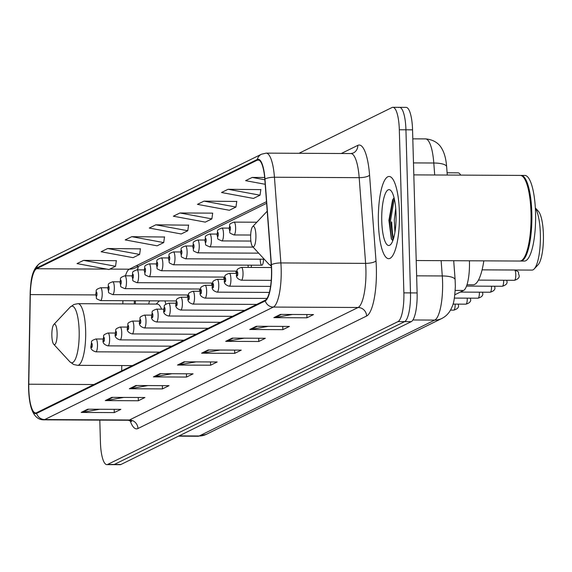 <?xml version="1.0" encoding="UTF-8"?>
<svg xmlns="http://www.w3.org/2000/svg" width="572" height="572" viewBox="0 0 572 572"><rect width="100%" height="100%" fill="white"/><g stroke="black" fill="none" stroke-linecap="round" stroke-linejoin="round"><path stroke-width="0.86" d="M165.823 304.175A45.381 11.669 -89.7 0 0 164.979 300.908M149.542 300.836A45.381 11.669 -89.7 0 0 148.677 304.032M469.405 260.789A25.69 6.607 90.3 0 1 469.44 261.74A25.69 6.607 90.3 0 1 463.585 290.462L454.854 294.752M138.374 266.523A34.256 8.809 -89.7 0 0 137.58 269.848M135.385 300.765L135.328 303.968M260.239 259.617A6.421 1.652 -89.7 0 0 261.847 265.229A6.421 1.652 -89.7 0 0 263.528 259.209M248.105 265.58A6.421 1.652 -89.7 0 0 248.227 267.403M251.244 267.424A6.421 1.652 -89.7 0 0 251.394 265.179M235.979 271.55A6.421 1.652 -89.7 0 0 236.1 273.373M223.845 277.513A6.421 1.652 -89.7 0 0 223.974 279.343M211.719 283.483A6.421 1.652 -89.7 0 0 211.84 285.306M199.592 289.453A6.421 1.652 -89.7 0 0 199.714 291.277M187.459 295.417A6.421 1.652 -89.7 0 0 187.58 297.24M447.097 172.787L458.015 172.844A25.69 6.607 90.3 0 1 460.71 175.111M99.807 420.113L100.422 442.163A25.69 6.607 -89.7 0 0 106.864 464.621L120.099 464.686A25.69 6.607 -89.7 0 0 120.942 464.485L411.254 321.657A25.69 6.607 -89.7 0 0 417.117 292.943L412.555 129.837A25.69 6.607 -89.7 0 0 406.12 107.379L399.499 107.343A25.69 6.607 -89.7 0 0 398.655 107.55M106.864 464.621A25.69 6.607 -89.7 0 0 107.7 464.414L398.019 321.593A25.69 6.607 -89.7 0 0 403.875 292.871L399.32 129.773L405.941 129.801A25.69 6.607 -89.7 0 0 399.499 107.343A25.69 6.607 -89.7 0 1 405.941 129.801L410.496 292.907L405.941 129.801L412.555 129.837M398.019 321.593L404.64 321.621A25.69 6.607 -89.7 0 0 410.496 292.907A25.69 6.607 -89.7 0 1 404.64 321.621L114.321 464.45L404.64 321.621L411.254 321.657M113.478 464.657A25.69 6.607 -89.7 0 0 114.321 464.45A25.69 6.607 -89.7 0 1 113.478 464.657M399.406 212.398A41.105 10.568 -89.7 0 0 389.103 176.469A41.105 10.568 -89.7 0 0 378.385 222.737A41.105 10.568 -89.7 0 0 388.688 258.673A41.105 10.568 -89.7 0 0 399.406 212.398A41.105 10.568 -89.7 0 0 389.103 176.469A41.105 10.568 -89.7 0 0 378.385 222.737A41.105 10.568 -89.7 0 0 388.688 258.673A41.105 10.568 -89.7 0 0 399.406 212.398M271.478 269.605A27.399 7.043 90.3 0 1 265.229 300.236L36.565 412.727A27.399 7.043 90.3 0 1 35.671 412.941A27.399 7.043 90.3 0 1 28.779 384.22L30.309 294.587A27.399 7.043 90.3 0 1 36.587 268.733L257.278 160.16A27.399 7.043 90.3 0 1 258.172 159.938A27.399 7.043 90.3 0 1 264.807 179.229L271.235 264.936A27.399 7.043 90.3 0 1 271.478 269.605M271.65 269.512A28.085 7.221 -89.7 0 0 271.407 264.729L264.972 179.022A28.085 7.221 -89.7 0 0 257.257 159.481L36.565 268.053A28.085 7.221 -89.7 0 0 30.809 284.377A28.085 7.221 -89.7 0 0 30.137 294.559L28.6 384.184A28.085 7.221 -89.7 0 0 29.165 397.011A28.085 7.221 -89.7 0 0 36.587 413.406L265.251 300.915A28.085 7.221 -89.7 0 0 271.65 269.512M393.457 238.803A34.256 8.809 90.3 0 1 391.727 221.936M99.7 409.259L82.325 412.333A6.85 6.564 -116.2 0 1 81.174 412.433L114.278 412.598L120.849 409.366L87.745 409.202L81.174 412.433M114.185 409.337L114.278 412.598M123.788 397.411L106.406 400.486A6.85 6.564 -116.2 0 1 105.262 400.586L138.36 400.75L144.93 397.519L111.826 397.354L105.262 400.586M138.267 397.483L138.36 400.75M147.869 385.564L130.495 388.638A6.85 6.564 -116.2 0 1 129.344 388.738L162.448 388.903L169.012 385.671L135.914 385.507L129.344 388.738M162.355 385.635L162.448 388.903M171.95 373.716L154.576 376.791A6.85 6.564 -116.2 0 1 153.425 376.891L186.529 377.055L193.093 373.823L159.996 373.659L153.425 376.891M186.436 373.788L186.529 377.055M292.371 314.471L274.989 317.546A6.85 6.564 -116.2 0 1 273.845 317.646L306.942 317.81L313.513 314.579L280.416 314.414L273.845 317.646M306.857 314.55L306.942 317.81M268.282 326.326L250.908 329.4A6.85 6.564 -116.2 0 1 249.764 329.493L282.861 329.658L289.432 326.426L256.327 326.262L249.764 329.493M282.768 326.397L282.861 329.658M244.201 338.174L226.827 341.248A6.85 6.564 -116.2 0 1 225.675 341.341L258.78 341.505L265.344 338.281L232.246 338.109L225.675 341.341M258.687 338.245L258.78 341.505M220.12 350.021L202.745 353.096A6.85 6.564 -116.2 0 1 201.594 353.189L234.699 353.36L241.262 350.128L208.165 349.957L201.594 353.189M234.606 350.093L234.699 353.36M196.039 361.869L178.657 364.943A6.85 6.564 -116.2 0 1 177.513 365.043L210.61 365.208L217.181 361.976L184.077 361.811L177.513 365.043M210.517 361.94L210.61 365.208M399.32 129.773A25.69 6.607 -89.7 0 0 392.878 107.314A25.69 6.607 -89.7 0 0 392.034 107.515L298.992 153.296M164.5 237.015L131.753 236.672L125.189 239.904L157.128 245.817L163.699 242.585L164.529 236.837M140.419 248.863L107.672 248.52L101.101 251.751L133.047 257.665L139.618 254.433L140.44 248.684M116.33 260.71L83.591 260.367L77.02 263.599L108.966 269.512L115.53 266.28L116.359 260.532M236.751 201.466L204.004 201.13L197.44 204.361L229.379 210.274L235.95 207.043L236.779 201.294M260.832 189.618L228.092 189.282L221.521 192.514L253.468 198.427L260.031 195.195L260.861 189.446M264.657 177.492L252.173 177.434L245.602 180.666L265.186 184.284M188.581 225.168L155.841 224.825L149.271 228.056L181.217 233.969L187.78 230.738L188.61 224.989M179.923 212.977L173.352 216.209L205.298 222.122L211.869 218.89L212.691 213.142L179.923 212.977L211.869 218.89M204.004 201.13L235.95 207.043M228.092 189.282L260.031 195.195M252.173 177.434L264.843 179.78M155.841 224.825L187.78 230.738M131.753 236.672L163.699 242.585M107.672 248.52L139.618 254.433M83.591 260.367L115.53 266.28M416.209 260.525L519.841 261.039A42.814 11.011 -89.7 0 0 522.779 259.509A42.814 11.011 -89.7 0 0 531.002 212.841A42.814 11.011 -89.7 0 0 523.194 176.97A42.814 11.011 -89.7 0 0 520.27 175.411L413.813 174.882M522.972 259.302A42.385 10.897 -89.7 0 0 523.166 259.102A42.385 10.897 -89.7 0 0 531.309 212.898A42.385 10.897 -89.7 0 0 523.573 177.384A42.385 10.897 -89.7 0 0 523.38 177.184M520.255 261.011A42.814 11.011 -89.7 0 0 520.67 261.046A42.814 11.011 -89.7 0 0 531.831 212.841A42.814 11.011 -89.7 0 0 521.099 175.418A42.814 11.011 -89.7 0 0 520.684 175.447M520.67 261.046L524.395 261.061A42.814 11.011 -89.7 0 0 535.556 212.863A42.814 11.011 -89.7 0 0 524.824 175.432L521.099 175.418M394.937 232.232L394.294 220.056L395.724 208.444M396.038 214.057A27.921 7.179 -89.7 0 0 390.941 190.662A27.921 7.179 -89.7 0 0 381.76 221.085A27.921 7.179 -89.7 0 0 390.676 244.494A27.921 7.179 -89.7 0 0 396.038 214.057M394.058 197.805L392.585 199.943L388.903 220.377L391.348 238.903L392.792 240.74M393.007 240.161L390.519 220.628L394.287 198.756M391.584 239.346L389.489 220.62L393.214 198.849M482.089 269.841L531.989 270.091A32.111 8.258 -89.7 0 0 534.191 268.947L538.052 264.836A27.828 7.157 -89.7 0 0 543.4 234.499A27.828 7.157 -89.7 0 0 538.323 211.182L535.342 207.951M534.191 268.947A32.111 8.258 -89.7 0 0 540.354 233.941A32.111 8.258 -89.7 0 0 535.356 208.172M250.65 237.88A10.275 2.646 -89.7 0 0 252.524 246.489A10.275 2.646 -89.7 0 0 255.906 235.292A10.275 2.646 -89.7 0 0 252.624 226.676A10.275 2.646 -89.7 0 0 250.65 237.88M466.995 284.749L473.158 284.784A47.097 12.112 -89.7 0 0 483.826 260.861M51.852 335.678A10.275 2.646 -89.7 0 0 53.725 344.287A10.275 2.646 -89.7 0 0 57.107 333.097A10.275 2.646 -89.7 0 0 53.825 324.481A10.275 2.646 -89.7 0 0 51.852 335.678M161.576 309.166A30.824 7.929 -89.7 0 0 157.243 304.075L77.921 303.675L73.938 304.476L70.113 307.171A28.321 7.279 -89.7 0 1 79.158 330.916A28.321 7.279 -89.7 0 1 69.841 361.761L53.725 344.287M455.219 290.419L463.585 290.462M179.072 435.885L199.185 435.986A17.124 16.416 63.8 0 0 206.27 434.362L198.069 436.257A34.256 8.809 -89.7 0 0 199.185 435.986L434.77 320.084A34.256 8.809 -89.7 0 0 442.578 281.796A34.256 8.809 -89.7 0 0 442.278 275.961L416.638 275.833M412.92 319.977L434.77 320.084A17.124 16.416 63.8 0 0 441.856 318.461L206.27 434.362M417.117 292.943L403.875 292.871M120.942 464.485L107.7 464.414M434.699 174.982L433.798 163.013L413.484 162.913M425.511 138.903C436.45 139.768 440.633 146.511 441.405 147.919C444.287 152.409 446.038 158.709 446.646 166.802A17.124 4.919 175.7 0 0 433.798 163.013A34.256 8.809 -89.7 0 0 425.511 138.903L412.812 138.846M453.696 260.71L455.126 279.751A17.124 4.919 175.7 0 0 442.278 275.961L441.126 260.646M137.952 428.521A8.566 8.208 63.8 0 0 129.436 419.984L358.101 307.493A34.256 8.809 -89.7 0 0 365.908 269.205A34.256 8.809 -89.7 0 0 365.608 263.37L359.18 177.663A34.256 8.809 -89.7 0 0 350.886 153.553L353.31 153.01A8.566 8.208 63.8 0 0 357.807 145.374A42.814 11.011 90.3 0 1 369.569 175.168L375.997 260.875A42.814 11.011 90.3 0 1 366.609 316.03L137.952 428.521A42.814 11.011 90.3 0 1 130.08 420.549M128.314 420.256A34.256 8.809 -89.7 0 0 129.436 419.984L44.702 419.562A34.256 8.809 90.3 0 1 43.579 419.834L128.314 420.256L131.653 421.464L130.874 420.12M257.257 159.481A8.566 8.208 63.8 0 1 261.49 154.211L266.152 153.132A34.256 8.809 90.3 0 1 274.438 177.234L280.873 262.941A34.256 8.809 90.3 0 1 281.174 268.783A34.256 8.809 90.3 0 1 273.366 307.071A8.566 8.208 -116.2 0 1 265.251 300.915M271.407 264.729A8.566 2.46 175.7 0 1 280.873 262.941L365.608 263.37A8.566 2.46 -4.3 0 0 375.997 260.875M137.094 266.881A42.814 11.011 90.3 0 1 137.566 265.115M36.565 268.053A8.566 8.208 -116.2 0 1 40.798 262.784L261.49 154.211M369.569 175.168A8.566 2.46 -4.3 0 1 359.18 177.663L274.438 177.234A8.566 2.46 175.7 0 0 264.972 179.022M36.587 413.406A8.566 8.208 63.8 0 0 44.702 419.562L273.366 307.071L358.101 307.493A8.566 8.208 63.8 0 1 366.609 316.03M341.277 153.503L357.807 145.374M36.587 268.733L106.628 269.083M109.81 269.097L129.265 269.197A27.399 7.043 -89.7 0 0 125.461 275.811M30.309 294.587L95.746 294.916M28.779 384.22L93.858 384.541M122.894 300.7L122.837 303.904M121.786 365.551L121.693 370.849M257.278 160.16L259.066 160.167M266.488 201.687L129.265 269.197A15.415 14.772 63.8 0 0 135.643 267.732L266.609 203.303M178.657 364.943L185.021 361.811M202.745 353.096L209.102 349.964M226.827 341.248L233.183 338.116M250.908 329.4L257.271 326.269M274.989 317.546L281.352 314.421M154.576 376.791L160.932 373.659M130.495 388.638L136.851 385.507M106.406 400.486L112.77 397.361M82.325 412.333L88.681 409.209M252.524 246.489L268.64 263.964A28.321 7.279 -89.7 0 0 271.235 264.879M132.346 365.608L77.613 365.329A30.824 7.929 -89.7 0 0 85.65 330.63A30.824 7.929 -89.7 0 0 77.921 303.675M515.787 274.517A5.141 1.323 -89.7 0 0 514.493 270.02C520.656 272.479 517.453 271.686 518.968 274.932C519.826 277.334 518.318 279.122 514.442 280.301A5.141 1.323 -89.7 0 0 515.787 274.517M271.4 267.524L241.427 267.374A6.421 1.652 90.3 0 1 243.036 272.987A6.421 1.652 90.3 0 1 241.363 280.216L271.228 280.366M237.802 273.502A2.138 0.551 -89.7 0 0 237.194 271.65A2.138 0.551 -89.7 0 0 236.708 274.045A2.138 0.551 -89.7 0 0 237.316 275.897A2.138 0.551 -89.7 0 0 237.802 273.502M506.792 280.259L506.842 280.902C507.7 283.297 506.191 285.092 502.316 286.265A5.141 1.323 -89.7 0 0 503.653 280.48A5.141 1.323 -89.7 0 0 503.646 280.244M236.572 273.373L229.293 273.337A6.421 1.652 90.3 0 1 230.909 278.95A6.421 1.652 90.3 0 1 229.236 286.186L270.563 286.393M225.675 279.472A2.138 0.551 -89.7 0 0 225.068 277.62A2.138 0.551 -89.7 0 0 224.582 280.008A2.138 0.551 -89.7 0 0 225.189 281.867A2.138 0.551 -89.7 0 0 225.675 279.472M494.666 286.229L494.708 286.865C495.567 289.268 494.065 291.055 490.183 292.235A5.141 1.323 -89.7 0 0 491.527 286.45A5.141 1.323 -89.7 0 0 491.52 286.214M224.438 279.343L217.167 279.308A6.421 1.652 90.3 0 1 218.776 284.92A6.421 1.652 90.3 0 1 217.103 292.149L269.362 292.414M213.542 285.442A2.138 0.551 -89.7 0 0 212.941 283.583A2.138 0.551 -89.7 0 0 212.448 285.979A2.138 0.551 -89.7 0 0 213.056 287.83A2.138 0.551 -89.7 0 0 213.542 285.442M482.532 292.192L482.582 292.835C483.44 295.238 481.931 297.025 478.056 298.198A5.141 1.323 -89.7 0 0 479.393 292.414A5.141 1.323 -89.7 0 0 479.386 292.178M212.312 285.314L205.041 285.271A6.421 1.652 90.3 0 1 206.649 290.891A6.421 1.652 90.3 0 1 204.976 298.119L267.01 298.427M201.415 291.405A2.138 0.551 -89.7 0 0 200.808 289.554A2.138 0.551 -89.7 0 0 200.322 291.942A2.138 0.551 -89.7 0 0 200.929 293.801A2.138 0.551 -89.7 0 0 201.415 291.405M470.406 298.162L470.449 298.798C471.314 301.201 469.805 302.988 465.93 304.168A5.141 1.323 -89.7 0 0 467.267 298.384A5.141 1.323 -89.7 0 0 467.26 298.148M200.186 291.277L192.907 291.241A6.421 1.652 90.3 0 1 194.516 296.854A6.421 1.652 90.3 0 1 192.843 304.082L256.749 304.404M189.289 297.376A2.138 0.551 -89.7 0 0 188.681 295.517A2.138 0.551 -89.7 0 0 188.195 297.912A2.138 0.551 -89.7 0 0 188.796 299.764A2.138 0.551 -89.7 0 0 189.289 297.376M458.279 304.125L458.322 304.769C459.18 307.171 457.671 308.959 453.796 310.131A5.141 1.323 -89.7 0 0 455.14 304.347A5.141 1.323 -89.7 0 0 455.126 304.111M188.052 297.247L180.781 297.211A6.421 1.652 90.3 0 1 182.389 302.824A6.421 1.652 90.3 0 1 180.716 310.053L244.616 310.374M177.156 303.339A2.138 0.551 -89.7 0 0 176.548 301.487A2.138 0.551 -89.7 0 0 176.062 303.882A2.138 0.551 -89.7 0 0 176.669 305.734A2.138 0.551 -89.7 0 0 177.156 303.339M175.926 303.21L168.647 303.174A6.421 1.652 90.3 0 1 170.263 308.787A6.421 1.652 90.3 0 1 168.583 316.023L232.489 316.337M165.029 309.309A2.138 0.551 -89.7 0 0 164.421 307.45A2.138 0.551 -89.7 0 0 163.935 309.845A2.138 0.551 -89.7 0 0 164.543 311.704A2.138 0.551 -89.7 0 0 165.029 309.309M163.792 309.18L156.521 309.145A6.421 1.652 90.3 0 1 158.129 314.757A6.421 1.652 90.3 0 1 156.456 321.986L220.356 322.308M152.896 315.272A2.138 0.551 -89.7 0 0 152.295 313.42A2.138 0.551 -89.7 0 0 151.802 315.815A2.138 0.551 -89.7 0 0 152.409 317.667A2.138 0.551 -89.7 0 0 152.896 315.272M151.666 315.143L144.394 315.108A6.421 1.652 90.3 0 1 146.003 320.728A6.421 1.652 90.3 0 1 144.33 327.956L208.229 328.271M140.769 321.242A2.138 0.551 -89.7 0 0 140.161 319.39A2.138 0.551 -89.7 0 0 139.675 321.779A2.138 0.551 -89.7 0 0 140.283 323.638A2.138 0.551 -89.7 0 0 140.769 321.242M139.532 321.114L132.261 321.078A6.421 1.652 90.3 0 1 133.869 326.691A6.421 1.652 90.3 0 1 132.196 333.919L196.103 334.241M128.643 327.213A2.138 0.551 -89.7 0 0 128.035 325.354A2.138 0.551 -89.7 0 0 127.542 327.749A2.138 0.551 -89.7 0 0 128.149 329.601A2.138 0.551 -89.7 0 0 128.643 327.213M127.406 327.084L120.134 327.048A6.421 1.652 90.3 0 1 121.743 332.661A6.421 1.652 90.3 0 1 120.07 339.89L183.97 340.211M116.509 333.176A2.138 0.551 -89.7 0 0 115.901 331.324A2.138 0.551 -89.7 0 0 115.415 333.712A2.138 0.551 -89.7 0 0 116.023 335.571A2.138 0.551 -89.7 0 0 116.509 333.176M115.279 333.047L108.001 333.011A6.421 1.652 90.3 0 1 109.617 338.624A6.421 1.652 90.3 0 1 107.936 345.86L171.843 346.174M104.383 339.146A2.138 0.551 -89.7 0 0 103.775 337.287A2.138 0.551 -89.7 0 0 103.289 339.682A2.138 0.551 -89.7 0 0 103.897 341.534A2.138 0.551 -89.7 0 0 104.383 339.146M103.146 339.017L95.874 338.981A6.421 1.652 90.3 0 1 97.483 344.594A6.421 1.652 90.3 0 1 95.81 351.823L159.71 352.145M92.249 345.109A2.138 0.551 -89.7 0 0 91.649 343.257A2.138 0.551 -89.7 0 0 91.155 345.652A2.138 0.551 -89.7 0 0 91.763 347.504A2.138 0.551 -89.7 0 0 92.249 345.109M235.621 227.72A6.421 1.652 90.3 0 1 233.948 234.949C227.534 232.039 230.981 233.984 229.157 228.914C230.616 224.517 227.356 224.517 234.012 222.108A6.421 1.652 90.3 0 1 235.621 227.72M229.293 228.779A2.138 0.551 -89.7 0 0 229.901 230.63A2.138 0.551 -89.7 0 0 230.394 228.235A2.138 0.551 -89.7 0 0 229.787 226.383A2.138 0.551 -89.7 0 0 229.293 228.779M223.495 233.683A6.421 1.652 90.3 0 1 221.822 240.919C215.408 238.009 218.854 239.954 217.024 234.885C218.49 230.48 215.229 230.48 221.886 228.071A6.421 1.652 90.3 0 1 223.495 233.683M217.167 234.742A2.138 0.551 -89.7 0 0 217.775 236.593A2.138 0.551 -89.7 0 0 218.261 234.205A2.138 0.551 -89.7 0 0 217.653 232.346A2.138 0.551 -89.7 0 0 217.167 234.742M211.368 239.654A6.421 1.652 90.3 0 1 209.688 246.882C203.274 243.972 206.721 245.917 204.898 240.848C206.356 236.45 203.103 236.45 209.752 234.041A6.421 1.652 90.3 0 1 211.368 239.654M205.041 240.712A2.138 0.551 -89.7 0 0 205.648 242.564A2.138 0.551 -89.7 0 0 206.135 240.168A2.138 0.551 -89.7 0 0 205.527 238.317A2.138 0.551 -89.7 0 0 205.041 240.712M199.235 245.624A6.421 1.652 90.3 0 1 197.562 252.853C191.148 249.943 194.594 251.887 192.764 246.818C194.23 242.414 190.969 242.414 197.626 240.004A6.421 1.652 90.3 0 1 199.235 245.624M192.907 246.675A2.138 0.551 -89.7 0 0 193.515 248.534A2.138 0.551 -89.7 0 0 194.001 246.139A2.138 0.551 -89.7 0 0 193.4 244.287A2.138 0.551 -89.7 0 0 192.907 246.675M187.108 251.587A6.421 1.652 90.3 0 1 185.435 258.816C179.015 255.913 182.468 257.85 180.638 252.781C182.103 248.384 178.843 248.384 185.5 245.974A6.421 1.652 90.3 0 1 187.108 251.587M180.781 252.645A2.138 0.551 -89.7 0 0 181.388 254.497A2.138 0.551 -89.7 0 0 181.875 252.109A2.138 0.551 -89.7 0 0 181.267 250.25A2.138 0.551 -89.7 0 0 180.781 252.645M174.975 257.557A6.421 1.652 90.3 0 1 173.302 264.786C166.888 261.876 170.334 263.821 168.511 258.751C169.97 254.354 166.709 254.347 173.366 251.937A6.421 1.652 90.3 0 1 174.975 257.557M168.647 258.608A2.138 0.551 -89.7 0 0 169.255 260.467A2.138 0.551 -89.7 0 0 169.748 258.072A2.138 0.551 -89.7 0 0 169.14 256.22A2.138 0.551 -89.7 0 0 168.647 258.608M162.848 263.52A6.421 1.652 90.3 0 1 161.175 270.749C154.762 267.846 158.208 269.791 156.378 264.722C157.843 260.317 154.583 260.317 161.24 257.908A6.421 1.652 90.3 0 1 162.848 263.52M156.521 264.579A2.138 0.551 -89.7 0 0 157.128 266.43A2.138 0.551 -89.7 0 0 157.615 264.042A2.138 0.551 -89.7 0 0 157.007 262.183A2.138 0.551 -89.7 0 0 156.521 264.579M150.715 269.491A6.421 1.652 90.3 0 1 149.042 276.719C142.628 273.809 146.075 275.754 144.251 270.685C145.71 266.287 142.449 266.287 149.106 263.878A6.421 1.652 90.3 0 1 150.715 269.491M144.394 270.549A2.138 0.551 -89.7 0 0 144.995 272.401A2.138 0.551 -89.7 0 0 145.488 270.005A2.138 0.551 -89.7 0 0 144.88 268.154A2.138 0.551 -89.7 0 0 144.394 270.549M138.588 275.454A6.421 1.652 90.3 0 1 136.915 282.69C130.502 279.779 133.948 281.724 132.118 276.655C133.583 272.251 130.323 272.251 136.98 269.841A6.421 1.652 90.3 0 1 138.588 275.454M132.261 276.512A2.138 0.551 -89.7 0 0 132.868 278.371A2.138 0.551 -89.7 0 0 133.355 275.976A2.138 0.551 -89.7 0 0 132.747 274.117A2.138 0.551 -89.7 0 0 132.261 276.512M126.462 281.424A6.421 1.652 90.3 0 1 124.789 288.653C118.368 285.75 121.822 287.687 119.991 282.618C121.457 278.221 118.197 278.221 124.853 275.811A6.421 1.652 90.3 0 1 126.462 281.424M120.134 282.482A2.138 0.551 -89.7 0 0 120.742 284.334A2.138 0.551 -89.7 0 0 121.228 281.939A2.138 0.551 -89.7 0 0 120.62 280.087A2.138 0.551 -89.7 0 0 120.134 282.482M114.329 287.394A6.421 1.652 90.3 0 1 112.655 294.623C106.242 291.713 109.688 293.658 107.858 288.588C109.323 284.184 106.063 284.184 112.72 281.774A6.421 1.652 90.3 0 1 114.329 287.394M108.001 288.445A2.138 0.551 -89.7 0 0 108.608 290.304A2.138 0.551 -89.7 0 0 109.095 287.909A2.138 0.551 -89.7 0 0 108.494 286.057A2.138 0.551 -89.7 0 0 108.001 288.445M102.202 293.357A6.421 1.652 90.3 0 1 100.529 300.586C94.108 297.683 97.562 299.628 95.731 294.559C97.197 290.154 93.937 290.154 100.593 287.745A6.421 1.652 90.3 0 1 102.202 293.357M95.874 294.416A2.138 0.551 -89.7 0 0 96.482 296.267A2.138 0.551 -89.7 0 0 96.968 293.879A2.138 0.551 -89.7 0 0 96.361 292.02A2.138 0.551 -89.7 0 0 95.874 294.416M455.126 279.751L455.348 286.179C454.847 296.911 453.768 303.746 452.102 306.699C449.992 312.14 446.575 316.066 441.856 318.461M198.069 436.257L178.514 436.157M446.646 166.802L447.268 175.046M30.809 284.377C31.632 273.509 34.963 266.316 40.798 262.784M29.165 397.011C30.752 412.126 35.557 419.734 43.579 419.834M392.878 107.314L399.499 107.343M266.152 153.132L350.886 153.553M138.445 266.359L137.337 269.841M134.341 300.758L134.284 303.961M523.166 259.102L522.779 259.509M523.573 177.384L523.194 176.97M271.321 266.13L268.64 263.964M252.624 226.676L267.203 211.182M77.613 365.329L73.638 364.493L69.841 361.761M156.213 304.068L159.352 300.886M53.825 324.481L70.113 307.171M514.493 270.02L482.089 269.862M241.427 267.374C234.77 269.784 238.031 269.784 236.565 274.181C235.843 277.062 237.437 279.072 241.363 280.216M514.442 280.301L478.449 280.116M229.293 273.337C222.644 275.747 225.904 275.747 224.438 280.151C223.709 283.033 225.311 285.042 229.236 286.186M502.316 286.265L466.537 286.086M217.167 279.308C210.51 281.717 213.771 281.717 212.305 286.114C211.583 288.996 213.184 291.005 217.103 292.149M490.183 292.235L460.281 292.085M205.041 285.271C198.384 287.68 201.644 287.687 200.179 292.085C199.456 294.966 201.051 296.975 204.976 298.119M478.056 298.198L454.39 298.083M192.907 291.241C186.25 293.65 189.511 293.65 188.052 298.055C187.323 300.929 188.924 302.945 192.843 304.082M465.93 304.168L453.003 304.104M180.781 297.211C174.124 299.621 177.384 299.621 175.919 304.018C175.196 306.899 176.791 308.909 180.716 310.053M453.796 310.131L450.479 310.117M168.647 303.174C161.998 305.584 165.251 305.584 163.792 309.988C163.063 312.87 164.665 314.879 168.583 316.023M156.521 309.145C149.864 311.554 153.124 311.554 151.659 315.951C150.936 318.833 152.538 320.842 156.456 321.986M144.394 315.108C137.738 317.517 140.998 317.517 139.532 321.922C138.81 324.803 140.405 326.812 144.33 327.956M132.261 321.078C125.604 323.487 128.864 323.487 127.406 327.892C126.677 330.766 128.278 332.782 132.196 333.919M120.134 327.048C113.478 329.458 116.738 329.458 115.272 333.855C114.55 336.736 116.145 338.746 120.07 339.89M108.001 333.011C101.351 335.421 104.605 335.421 103.146 339.825C102.417 342.7 104.018 344.716 107.936 345.86M95.874 338.981C89.218 341.391 92.478 341.391 91.012 345.788C90.29 348.67 91.885 350.679 95.81 351.823M250.672 235.035L233.948 234.949M256.821 222.215L234.012 222.108M250.879 241.062L221.822 240.919M229.157 228.106L221.886 228.071M253.089 247.097L209.688 246.882M217.031 234.077L209.752 234.041M258.68 253.153L197.562 252.853M204.898 240.04L197.626 240.004M264.264 259.209L185.435 258.816M192.771 246.01L185.5 245.974M261.847 265.229L173.302 264.786M180.638 251.98L173.366 251.937M236.887 271.128L161.175 270.749M168.511 257.943L161.24 257.908M224.76 277.098L149.042 276.719M156.385 263.914L149.106 263.878M212.627 283.068L136.915 282.69M144.251 269.877L136.98 269.841M200.5 289.032L124.789 288.653M132.125 275.847L124.853 275.811M188.367 295.002L112.655 294.623M119.991 281.81L112.72 281.774M176.24 300.965L100.529 300.586M107.865 287.78L100.593 287.745"/></g></svg>
